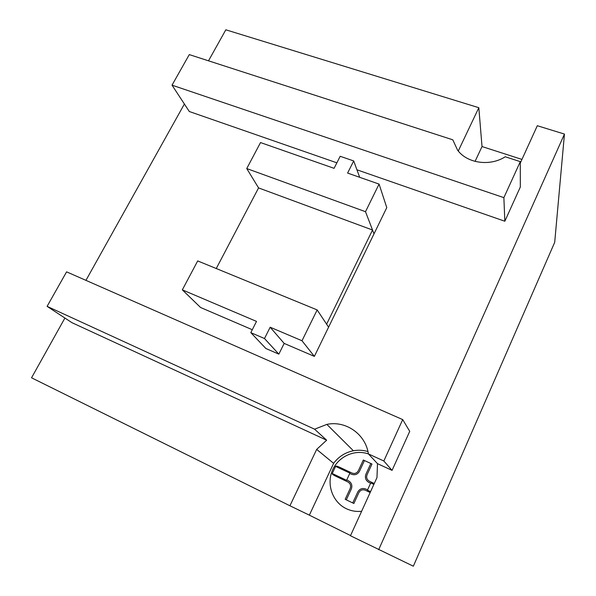 <?xml version="1.0" encoding="UTF-8"?>
<svg xmlns="http://www.w3.org/2000/svg" width="596" height="596" viewBox="0 0 596 596"><rect width="100%" height="100%" fill="white"/><g stroke="black" fill="none" stroke-linecap="round" stroke-linejoin="round"><path stroke-width="0.89" d="M250.819 332.642L256.511 321.408L182.331 289.85L197.701 260.914L317.161 309.927L301.993 340.756L270.167 327.219L264.49 338.535L250.819 332.642L265.861 348.489L278.839 354.136L284.165 343.415L314.36 356.386L328.59 327.167L326.608 324.179L372.53 230.019L258.567 187.911L246.744 168.549L260.534 142.563L334.08 168.333L340.189 156.286L353.696 160.942L347.602 173.071L379.078 184.097L365.504 211.692L246.744 168.549M216.259 268.528L258.567 187.911M317.161 309.927L328.59 327.167L374.005 233.87L372.53 230.019M314.36 356.386L301.993 340.756M284.165 343.415L270.167 327.219M278.839 354.136L264.49 338.535M252.302 329.722L200.584 307.499L182.331 289.85M365.504 211.692L374.005 233.87L386.782 207.617L379.078 184.097M359.686 177.303L353.696 160.942M316.67 449.399L333.618 463.338L309.346 515.153L289.924 505.773L316.67 449.399L326.653 440.198L71.952 322.674L47.099 306.359L314.591 429.195L326.861 424.397C345.687 420.322 365.631 434.112 368.388 453.899L383.831 460.991L402.702 419.591L409.728 431.348L392.056 470.378L377.491 463.651L376.977 477.567L350.463 535.759L413.341 566.2L554.697 242.341L564.457 134.078L378.661 549.728M367.941 451.552C363.15 450.122 358.3 449.861 353.383 450.762C345.278 452.409 338.684 456.603 333.618 463.338M350.552 535.558L309.346 515.153M289.924 505.773L31.543 377.797L64.904 318.048M564.457 134.078L537.309 125.719L520.293 163.058M458.272 151.004L478.819 107.705L482.022 146.549L475.072 161.397M482.022 146.549L521.954 159.423M336.874 162.827L189.304 111.512L172.028 85.161L503.873 197.649L520.293 161.643L520.323 187.01L504.834 221.235L356.944 169.808M208.511 60.814L225.824 29.8L478.819 107.705M85.943 280.358L184.387 104.017M520.293 161.643L505.259 156.778C489.86 166.686 467.011 163.297 457.557 150.095L452.781 139.807L189.29 54.601L172.028 85.161M503.873 197.649L504.834 221.235M402.702 419.591L66.588 271.85L47.099 306.359M383.831 460.991L392.056 470.378M368.388 453.899L377.491 463.651M314.591 429.195L326.653 440.198M335.585 466.377L332.248 473.507L346.581 480.302L349.912 473.112L335.585 466.377L336.472 466.02L339.206 467.041L352.035 473.068C354.776 474.029 356.9 473.224 358.405 470.646L363.307 460.008L371.986 464.023L367.084 474.707C366.1 477.538 366.868 479.705 369.393 481.225L374.273 483.512M332.248 473.507L332.546 474.423L335.079 475.891L347.915 481.978C350.411 483.49 351.156 485.665 350.157 488.511L345.181 499.306L353.882 503.493L358.859 492.646M367.576 489.867L365.825 489.033C362.323 487.804 359.619 488.824 357.704 492.11L352.735 502.942M370.839 463.494L365.937 474.17C364.707 477.739 365.676 480.48 368.857 482.402L370.608 483.229M370.161 492.527L365.281 490.21C362.502 489.234 360.364 490.046 358.852 492.654M346.321 499.85L351.305 489.048C352.541 485.464 351.595 482.715 348.451 480.808L346.723 479.989M349.763 473.425L351.491 474.237C354.955 475.444 357.637 474.423 359.544 471.175L364.447 460.537M368.425 453.943C354.493 449.004 338.021 456.655 332.292 470.676C326.399 484.623 332.62 502.137 346.194 508.641C351.066 510.973 356.214 511.852 361.623 511.271M373.871 484.384L370.742 482.909L367.427 490.18L370.556 491.663M326.861 424.397L353.383 450.762"/></g></svg>
